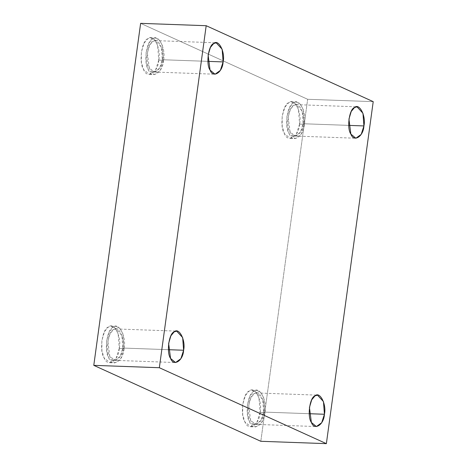 <?xml version="1.0" encoding="UTF-8"?>
<svg xmlns="http://www.w3.org/2000/svg" width="467" height="467" viewBox="0 0 467 467"><rect width="100%" height="100%" fill="white"/><g stroke="black" fill="none" stroke-linecap="round" stroke-linejoin="round"><path stroke-width="0.35" stroke-dasharray="2.33 1.75" d="M119.272 348.435L116.102 358.277L109.908 362.736L104.1 357.932L101.899 350.624L101.859 340.513L104.503 331.623L108.326 327.058L111.222 326.217L115.051 328.143L118.151 333.701L119.272 348.435L124.053 348.604L122.932 333.876L119.832 328.319L116.003 326.386L113.107 327.227L109.278 331.798L106.639 340.688L106.68 350.799L108.881 358.107L114.689 362.906L120.883 358.452L124.053 348.604L119.272 348.435C121.951 337.011 113.907 321.302 108.326 327.058C102.215 328.622 99.103 351.312 104.1 357.932C107.538 367.786 118.688 360.804 119.272 348.435M124.053 348.604C123.469 360.979 112.319 367.961 108.881 358.107C103.884 351.488 106.99 328.797 113.107 327.227C118.688 321.477 126.732 337.18 124.053 348.604M122.839 348.049C125.138 338.225 118.221 324.711 113.423 329.661C108.157 331.01 105.484 350.53 109.78 356.228C112.74 364.704 122.336 358.697 122.839 348.049L120.107 356.519L114.783 360.355L109.78 356.228L107.859 341.243L110.13 333.59L113.423 329.661L115.909 328.937L121.869 335.382L122.839 348.049L168.406 349.69L122.839 348.049M158.768 60.109L155.599 69.951L149.405 74.411L143.597 69.606L141.396 62.298L141.355 52.187L143.994 43.297L147.823 38.726L150.718 37.885L154.548 39.818L157.648 45.375L158.768 60.109L163.549 60.278L162.428 45.55L159.329 39.993L155.499 38.06L152.604 38.901L148.775 43.466L146.136 52.362L146.171 62.473L148.372 69.781L154.186 74.58L160.379 70.126L163.549 60.278L158.768 60.109C161.448 48.685 153.404 32.976 147.823 38.726C141.705 40.296 138.6 62.987 143.597 69.606C147.035 79.46 158.185 72.478 158.768 60.109M163.549 60.278C162.965 72.654 151.816 79.635 148.372 69.781C143.381 63.162 146.486 40.471 152.604 38.901C158.185 33.145 166.223 48.854 163.549 60.278M162.335 59.723C164.635 49.899 157.718 36.385 152.919 41.335C147.654 42.684 144.98 62.204 149.277 67.902C152.236 76.378 161.827 70.371 162.335 59.723L159.603 68.194L154.279 72.029L149.277 67.902L147.35 52.917L149.627 45.264L152.919 41.335L155.406 40.611L161.366 47.056L162.335 59.723L207.903 61.364L162.335 59.723M299.586 124.123L296.411 133.971L290.217 138.425L284.409 133.626L282.208 126.318L282.167 116.207L284.812 107.317L288.641 102.746L291.536 101.905L295.366 103.837L298.46 109.395L299.586 124.123L304.361 124.298L303.241 109.564L300.147 104.007L296.312 102.08L293.416 102.921L289.593 107.486L286.948 116.382L286.989 126.493L289.19 133.801L294.998 138.6L301.192 134.14L304.361 124.298L299.586 124.123C302.26 112.705 294.216 96.996 288.641 102.746C282.523 104.316 279.412 127.006 284.409 133.626C287.847 143.48 298.997 136.498 299.586 124.123M304.361 124.298C303.778 136.673 292.628 143.655 289.19 133.801C284.193 127.176 287.304 104.491 293.416 102.921C298.997 97.165 307.041 112.874 304.361 124.298M303.147 123.743C305.447 113.919 298.53 100.405 293.731 105.355C288.472 106.704 285.798 126.224 290.095 131.916C293.054 140.392 302.645 134.385 303.147 123.743L300.421 132.214L295.091 136.043L290.095 131.916L288.168 116.931L290.439 109.284L293.731 105.355L296.224 104.631L302.184 111.07L303.147 123.743L348.721 125.384L303.147 123.743M260.09 412.449L256.92 422.296L250.726 426.75L244.912 421.952L242.712 414.643L242.677 404.533L245.315 395.642L249.144 391.072L252.04 390.231L255.869 392.163L258.963 397.721L260.09 412.449L264.871 412.624L263.744 397.89L260.65 392.333L256.821 390.406L253.925 391.247L250.096 395.812L247.452 404.708L247.492 414.819L249.693 422.127L255.502 426.926L261.695 422.472L264.871 412.624L260.09 412.449C262.763 401.03 254.719 385.322 249.144 391.072C243.027 392.642 239.915 415.332 244.912 421.952C248.351 431.806 259.506 424.824 260.09 412.449M264.871 412.624C264.281 424.999 253.132 431.981 249.693 422.127C244.696 415.502 247.808 392.817 253.925 391.247C259.5 385.491 267.544 401.2 264.871 412.624M263.651 412.069C265.951 402.245 259.033 388.731 254.235 393.681C248.975 395.029 246.302 414.55 250.598 420.242C253.558 428.718 263.149 422.711 263.651 412.069L260.925 420.539L255.595 424.375L250.598 420.242L248.672 405.257L250.942 397.61L254.235 393.681L256.727 392.957L262.688 399.396L263.651 412.069L309.224 413.709L263.651 412.069M260.814 441.292L307.66 99.284L373.215 101.648L307.66 99.284L140.631 23.35L307.66 99.284L260.814 441.292M109.908 362.736L114.689 362.906M111.222 326.217L116.003 326.386M114.783 360.355L175.557 362.544M115.909 328.937L176.689 331.126M149.405 74.411L154.186 74.58M150.718 37.885L155.499 38.06M154.279 72.029L215.053 74.218M155.406 40.611L216.186 42.801M290.217 138.425L294.998 138.6M291.536 101.905L296.312 102.08M295.091 136.043L355.866 138.232M296.224 104.631L356.998 106.82M250.726 426.75L255.502 426.926M252.04 390.231L256.821 390.406M255.595 424.375L316.375 426.558M256.727 392.957L317.502 395.146"/><path stroke-width="0.7" d="M168.406 349.69L183.613 350.238L182.65 337.565L176.689 331.126L174.197 331.85L170.904 335.779L168.634 343.426L170.56 358.411L175.557 362.544L180.887 358.709L183.613 350.238L168.406 349.69M207.903 61.364L223.109 61.913L222.146 49.239L216.186 42.801L213.693 43.524L210.401 47.453L208.13 55.1L210.057 70.085L215.053 74.218L220.383 70.383L223.109 61.913L207.903 61.364M348.721 125.384L363.921 125.932L362.958 113.259L356.998 106.82L354.506 107.544L351.213 111.473L348.942 119.12L350.869 134.105L355.866 138.232L361.195 134.403L363.921 125.932L348.721 125.384M309.224 413.709L324.425 414.258L323.462 401.585L317.502 395.146L315.009 395.87L311.717 399.799L309.446 407.446L311.372 422.431L316.375 426.558L321.699 422.728L324.425 414.258L309.224 413.709M93.785 365.352L159.34 367.716L206.186 25.708L140.631 23.35L93.785 365.352L260.814 441.292L326.369 443.65L260.814 441.292L93.785 365.352L140.631 23.35L206.186 25.708L159.34 367.716L93.785 365.352M373.215 101.648L326.369 443.65L159.34 367.716L326.369 443.65L373.215 101.648L206.186 25.708L373.215 101.648M324.425 414.258C323.923 424.9 314.332 430.907 311.372 422.431C307.076 416.733 309.749 397.219 315.009 395.87C319.813 390.92 326.731 404.434 324.425 414.258M363.921 125.932C363.419 136.574 353.828 142.581 350.869 134.105C346.572 128.407 349.246 108.893 354.506 107.544C359.304 102.594 366.227 116.102 363.921 125.932M223.109 61.913C222.607 72.554 213.016 78.561 210.057 70.085C205.76 64.393 208.434 44.873 213.693 43.524C218.492 38.574 225.409 52.088 223.109 61.913M183.613 350.238C183.111 360.88 173.52 366.887 170.56 358.411C166.264 352.719 168.937 333.199 174.197 331.85C178.995 326.9 185.913 340.414 183.613 350.238"/></g></svg>
